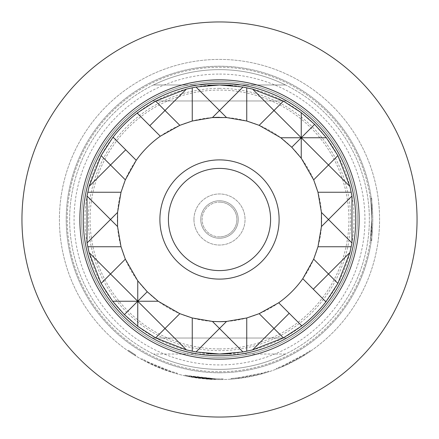 <?xml version="1.0" encoding="UTF-8"?>
<svg xmlns="http://www.w3.org/2000/svg" width="439" height="439" viewBox="0 0 439 439"><rect width="100%" height="100%" fill="white"/><g stroke="black" fill="none" stroke-linecap="round" stroke-linejoin="round"><path stroke-width="0.33" stroke-dasharray="2.19 1.65" d="M127.936 350.81L135.36 355.689L127.936 350.81L128.325 350.256L135.717 355.107L128.325 350.256M223.078 379.543L223.067 378.862L216.411 378.873L223.061 378.862L223.083 379.543L219.5 379.581A160.081 160.081 0 0 0 379.581 219.5A160.081 160.081 0 0 0 219.5 59.419A160.081 160.081 0 0 0 59.419 219.5A160.081 160.081 0 0 0 219.5 379.581A160.081 160.081 0 0 0 379.581 219.5A160.081 160.081 0 0 0 219.5 59.419A160.081 160.081 0 0 0 59.419 219.5A160.081 160.081 0 0 0 219.5 379.581L223.083 379.543M191.613 376.442L216.411 378.873L186.718 375.493L215.154 378.841L191.783 376.475L211.905 378.72L191.613 376.442L185.093 375.142L191.613 376.442L191.497 377.117L184.945 375.811L191.497 377.117L216.4 379.554L186.58 376.163L215.143 379.526L191.662 377.145L211.872 379.4L191.497 377.117L191.613 376.442M185.093 375.142L184.945 375.811L185.093 375.142M211.905 378.72L211.867 379.4L211.905 378.72M191.316 376.393L191.783 376.475L191.316 376.393L191.195 377.063L191.316 376.393M186.718 375.493L186.58 376.163L186.718 375.493M219.5 168.411A51.089 51.089 0 0 0 168.411 219.5A51.089 51.089 0 0 0 219.5 270.589A51.089 51.089 0 0 0 270.589 219.5A51.089 51.089 0 0 0 219.5 168.411M219.5 236.873A17.373 17.373 0 0 1 202.127 219.5A17.373 17.373 0 0 1 219.5 202.127A17.373 17.373 0 0 0 202.127 219.5A17.373 17.373 0 0 0 219.5 236.873A17.373 17.373 0 0 0 236.873 219.5A17.373 17.373 0 0 0 219.5 202.127A17.373 17.373 0 0 1 236.873 219.5A17.373 17.373 0 0 1 219.5 236.873M238.234 219.5A18.734 18.734 0 0 0 219.5 200.766A18.734 18.734 0 0 0 200.766 219.5A18.734 18.734 0 0 0 219.5 238.234A18.734 18.734 0 0 0 238.234 219.5A18.734 18.734 0 0 0 219.5 200.766A18.734 18.734 0 0 0 200.766 219.5A18.734 18.734 0 0 0 219.5 238.234A18.734 18.734 0 0 0 238.234 219.5M193.956 219.5A25.544 25.544 0 0 0 219.5 245.044A25.544 25.544 0 0 0 245.044 219.5A25.544 25.544 0 0 0 219.5 193.956A25.544 25.544 0 0 0 193.956 219.5A25.544 25.544 0 0 0 219.5 245.044A25.544 25.544 0 0 0 245.044 219.5A25.544 25.544 0 0 0 219.5 193.956A25.544 25.544 0 0 0 193.956 219.5M230.651 85.424A134.537 134.537 0 0 1 354.037 219.5A134.537 134.537 0 0 1 230.651 353.576M212.443 117.564A102.183 102.183 0 0 0 117.378 223.028A102.183 102.183 0 0 0 219.5 321.683M219.5 279.105A59.605 59.605 0 0 1 159.895 219.5A59.605 59.605 0 0 1 219.5 159.895A59.605 59.605 0 0 1 279.105 219.5A59.605 59.605 0 0 1 219.5 279.105M219.5 83.256A136.244 136.244 0 0 0 83.256 219.5A136.244 136.244 0 0 0 219.5 355.744A136.244 136.244 0 0 0 355.744 219.5A136.244 136.244 0 0 0 219.5 83.256A136.244 136.244 0 0 1 286.672 100.97A136.244 136.244 0 0 0 83.256 219.5A136.244 136.244 0 0 0 219.5 355.744A136.244 136.244 0 0 0 355.744 219.5A136.244 136.244 0 0 0 219.5 83.256A136.244 136.244 0 0 0 83.256 219.5A136.244 136.244 0 0 0 286.672 338.03A136.244 136.244 0 0 1 152.328 338.03A136.244 136.244 0 0 0 355.744 219.5A136.244 136.244 0 0 0 152.328 100.97A136.244 136.244 0 0 1 219.5 83.256M371.751 198.384L371.751 240.616L371.751 219.5L370.28 240.616L371.751 219.5L371.751 198.384L370.28 198.384C370.768 199.652 371.262 206.692 371.751 219.5C371.262 206.67 370.768 199.63 370.28 198.384M219.5 348.928A129.428 129.428 0 0 0 348.928 219.5A129.428 129.428 0 0 0 219.5 90.072A129.428 129.428 0 0 0 90.072 219.5A129.428 129.428 0 0 0 219.5 348.928M219.5 417.05A197.55 197.55 0 0 0 417.05 219.5A197.55 197.55 0 0 0 219.5 21.95A197.55 197.55 0 0 0 21.95 219.5A197.55 197.55 0 0 0 219.5 417.05M219.5 88.365A131.135 131.135 0 0 0 88.365 219.5A131.135 131.135 0 0 0 219.5 350.635A131.135 131.135 0 0 0 350.635 219.5A131.135 131.135 0 0 0 219.5 88.365M219.5 357.445A137.945 137.945 0 0 1 81.555 219.5A137.945 137.945 0 0 1 219.5 81.555A137.945 137.945 0 0 1 357.445 219.5A137.945 137.945 0 0 1 219.5 357.445A137.945 137.945 0 0 1 81.555 219.5A137.945 137.945 0 0 1 219.5 81.555A137.945 137.945 0 0 1 357.445 219.5A137.945 137.945 0 0 1 219.5 357.445M285.526 84.963A149.864 149.864 0 0 0 153.474 84.963A149.864 149.864 0 0 1 285.526 84.963L153.474 84.963L285.526 84.963M69.636 219.5A149.864 149.864 0 0 1 219.5 69.636A149.864 149.864 0 0 1 369.364 219.5A149.864 149.864 0 0 1 219.5 369.364A149.864 149.864 0 0 1 69.636 219.5A149.864 149.864 0 0 1 219.5 69.636A149.864 149.864 0 0 1 369.364 219.5A149.864 149.864 0 0 1 219.5 369.364A149.864 149.864 0 0 1 69.636 219.5M219.5 74.065A145.435 145.435 0 0 1 364.935 219.5A145.435 145.435 0 0 1 219.5 364.935A145.435 145.435 0 0 1 74.065 219.5A145.435 145.435 0 0 1 219.5 74.065M219.5 371.751A152.251 152.251 0 0 0 371.751 219.5A152.251 152.251 0 0 0 219.5 67.249A152.251 152.251 0 0 0 67.249 219.5A152.251 152.251 0 0 0 219.5 371.751A152.251 152.251 0 0 0 371.751 219.5A152.251 152.251 0 0 0 219.5 67.249A152.251 152.251 0 0 0 67.249 219.5A152.251 152.251 0 0 0 219.5 371.751M262.385 373.732L237.828 378.533L231.177 379.159L238.778 378.418L261.463 373.984L268.778 371.811L262.385 373.732L262.204 373.079L237.751 377.853L237.828 378.533M282.354 365.989L304.414 354.405L309.967 350.745L303.607 354.91L283.226 365.61L276.186 368.48L276.433 369.117L282.623 366.614L304.776 354.981L310.351 351.304L303.969 355.486L283.501 366.236L276.433 369.117L276.186 368.48L282.354 365.989L282.623 366.614M219.5 372.771A153.271 153.271 0 0 0 372.771 219.5A153.271 153.271 0 0 0 219.5 66.229A153.271 153.271 0 0 0 66.229 219.5A153.271 153.271 0 0 0 219.5 372.771A153.271 153.271 0 0 0 372.771 219.5A153.271 153.271 0 0 0 219.5 66.229A153.271 153.271 0 0 0 66.229 219.5A153.271 153.271 0 0 0 219.5 372.771M219.5 379.581L216.4 379.554L219.5 379.581M147.817 361.873L170.881 371.306L177.257 373.205L169.975 371.015L148.667 362.301L141.94 358.762L141.61 359.354L147.509 362.482L170.672 371.954L177.076 373.858L169.761 371.663L148.366 362.91L141.61 359.354L141.94 358.762L147.817 361.873L147.509 362.482M128.643 351.304L134.625 355.233L128.643 351.304L129.033 350.739L134.987 354.657L134.625 355.233L134.987 354.657L129.033 350.745L128.643 351.304M285.526 354.037L153.474 354.037A149.864 149.864 0 0 0 285.526 354.037L153.474 354.037A149.864 149.864 0 0 0 285.526 354.037M152.328 338.03L286.672 338.03L152.328 338.03M152.328 100.97L286.672 100.97L152.328 100.97M208.349 353.576A134.537 134.537 0 0 1 84.963 219.5A134.537 134.537 0 0 1 208.349 85.424M226.557 321.436A102.183 102.183 0 0 0 321.622 215.972A102.183 102.183 0 0 0 219.5 117.317M136.216 160.301L113.092 137.177M137.177 113.092L160.301 136.216M301.823 325.908L278.699 302.784M302.784 278.699L325.908 301.823M148.239 362.087L147.938 362.696L148.239 362.087M148.667 362.301L148.366 362.91M169.975 371.015L169.761 371.663M177.252 373.205L177.071 373.858L177.257 373.205M170.881 371.306L170.672 371.954M215.154 378.841L215.137 379.526L215.159 378.846M214.682 378.83L214.66 379.51L214.687 378.83M216.411 378.873L216.4 379.554L216.411 378.873M191.667 377.145L191.783 376.475L191.662 377.145M237.751 377.853L231.128 378.478L231.177 379.159L231.128 378.478L238.223 377.798L238.3 378.478L238.223 377.798L238.695 377.743L238.778 378.418M268.575 371.164L268.783 371.811L268.569 371.164L262.204 373.079M238.695 377.743L261.743 373.205L261.924 373.858L261.743 373.205L268.569 371.164M261.287 373.326L261.463 373.984M282.787 365.797L283.062 366.422L282.793 365.797M283.226 365.61L283.501 366.236M303.607 354.91L303.969 355.486M304.013 354.657L304.37 355.233L304.013 354.657M309.967 350.745L310.351 351.304L309.967 350.745M304.414 354.405L304.776 354.981M135.36 355.689L135.717 355.107L135.36 355.689M371.751 240.616L370.28 240.616"/><path stroke-width="0.66" d="M219.5 270.589A51.089 51.089 0 0 0 270.589 219.5A51.089 51.089 0 0 0 219.5 168.411A51.089 51.089 0 0 0 168.411 219.5A51.089 51.089 0 0 0 219.5 270.589M230.651 353.576A134.537 134.537 0 0 1 219.5 354.037L242.981 351.974L252.584 349.905L283.396 337.893L301.823 325.908A134.537 134.537 0 0 0 325.908 301.823L337.893 283.396L349.905 252.584L351.974 242.981L351.974 196.019L349.905 186.416L337.893 155.604L326.358 137.753L314.631 124.369L301.247 112.642L283.396 101.107L252.584 89.095L242.981 87.026L219.5 84.963A134.537 134.537 0 0 1 230.651 85.424M136.216 160.301A102.183 102.183 0 0 1 160.301 136.216L137.177 113.092A134.537 134.537 0 0 0 113.092 137.177L112.642 137.753L113.674 137.753L136.216 160.301L125.334 179.831L121.021 192.249L117.564 212.443L117.564 226.557L121.021 246.751L125.334 259.169L137.753 280.806L147.246 291.754L158.194 301.247L179.831 313.666L192.249 317.979L212.443 321.436L219.5 321.683L226.557 321.436L246.751 317.979L259.169 313.666L278.699 302.784L289.202 313.287L273.996 328.493L259.169 313.666M325.908 301.823L302.784 278.699L313.666 259.169L317.979 246.751L321.436 226.557L321.436 212.443L317.979 192.249L313.666 179.831L301.247 158.194L291.754 147.246L280.806 137.753L259.169 125.334L246.751 121.021L226.557 117.564L212.443 117.564L192.249 121.021L179.831 125.334L160.301 136.216M219.5 117.317A102.183 102.183 0 0 0 212.443 117.564L219.5 110.507L226.557 117.564M219.5 159.895A59.605 59.605 0 0 0 159.895 219.5A59.605 59.605 0 0 0 219.5 279.105A59.605 59.605 0 0 0 279.105 219.5A59.605 59.605 0 0 0 219.5 159.895M219.5 83.256A136.244 136.244 0 0 0 83.256 219.5A136.244 136.244 0 0 0 219.5 355.744A136.244 136.244 0 0 0 355.744 219.5A136.244 136.244 0 0 0 219.5 83.256M219.5 417.05A197.55 197.55 0 0 0 417.05 219.5A197.55 197.55 0 0 0 219.5 21.95A197.55 197.55 0 0 0 21.95 219.5A197.55 197.55 0 0 0 219.5 417.05M219.5 359.146A139.646 139.646 0 0 0 359.146 219.5A139.646 139.646 0 0 0 219.5 79.854A139.646 139.646 0 0 0 79.854 219.5A139.646 139.646 0 0 0 219.5 359.146M112.642 137.753L101.107 155.604L89.095 186.416L87.026 196.019L87.026 242.981L89.095 252.584L101.107 283.396L112.642 301.247L124.369 314.631L137.753 326.358L155.604 337.893L186.416 349.905L196.019 351.974L219.5 354.037A134.537 134.537 0 0 1 208.349 353.576M208.349 85.424A134.537 134.537 0 0 1 219.5 84.963L196.019 87.026L186.416 89.095L155.604 101.107L137.753 112.642L137.753 113.674M302.784 278.699A102.183 102.183 0 0 1 278.699 302.784M219.5 321.683A102.183 102.183 0 0 0 226.557 321.436L219.5 328.493L242.981 351.974M149.798 125.713L165.004 110.507L179.831 125.334M313.287 289.202L328.493 273.996L313.666 259.169M125.713 149.798L110.507 165.004L125.334 179.831M186.416 89.095L165.004 110.507L155.604 101.107M137.753 112.642L137.177 113.092M289.202 313.287L301.823 325.908M301.247 325.326L301.247 326.358M252.584 349.905L273.996 328.493L283.396 337.893M325.326 301.247L326.358 301.247M349.905 252.584L328.493 273.996L337.893 283.396M89.095 186.416L110.507 165.004L101.107 155.604M113.092 137.177L113.674 137.753M246.751 317.979L246.751 351.249M259.169 125.334L273.996 110.507L252.584 89.095M246.751 87.751L246.751 121.021M242.981 87.026L219.5 110.507L196.019 87.026M192.249 317.979L192.249 351.249M196.019 351.974L219.5 328.493L212.443 321.436M192.249 87.751L192.249 121.021M179.831 313.666L165.004 328.493L186.416 349.905M155.604 337.893L165.004 328.493L137.753 301.247L158.194 301.247M125.334 259.169L110.507 273.996L137.753 301.247L147.246 291.754M280.806 137.753L301.247 137.753L291.754 147.246M283.396 101.107L273.996 110.507L301.247 137.753L301.247 158.194M321.436 226.557L328.493 219.5L321.436 212.443M313.666 179.831L328.493 165.004L301.247 137.753L314.631 124.369M317.979 246.751L351.249 246.751M351.974 196.019L328.493 219.5L351.974 242.981M317.979 192.249L351.249 192.249M337.893 155.604L328.493 165.004L349.905 186.416M87.751 246.751L121.021 246.751M101.107 283.396L110.507 273.996L89.095 252.584M87.026 242.981L110.507 219.5L117.564 226.557M87.751 192.249L121.021 192.249M117.564 212.443L110.507 219.5L87.026 196.019M137.753 280.806L137.753 326.358M112.642 301.247L137.753 301.247L124.369 314.631M301.247 112.642L301.247 137.753L326.358 137.753"/></g></svg>

